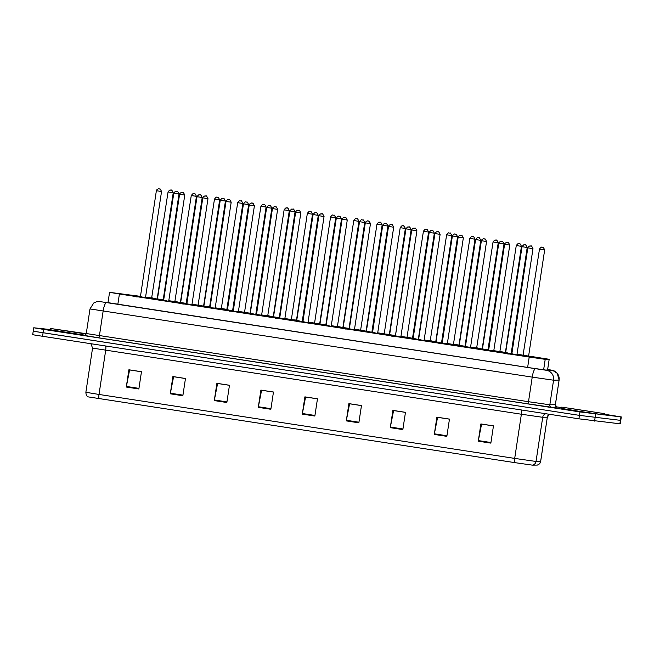 <?xml version="1.0" encoding="UTF-8"?>
<svg xmlns="http://www.w3.org/2000/svg" width="654" height="654" viewBox="0 0 654 654"><rect width="100%" height="100%" fill="white"/><g stroke="black" fill="none" stroke-linecap="round" stroke-linejoin="round"><path stroke-width="0.98" d="M180.929 302.794L170.874 301.208L180.937 302.777M180.578 302.606L180.995 302.679M204.146 306.358L194.091 304.772L204.154 306.35M203.795 306.178L204.212 306.252M217.504 308.361L227.363 309.922L217.504 308.361M227.012 309.751L227.42 309.824M240.721 311.933L250.58 313.495L240.721 311.933M250.22 313.315L250.637 313.397M263.93 315.506L273.797 317.067L263.93 315.506M297.006 320.648L291.071 319.618M296.654 320.46L297.063 320.534M310.527 323.133L314.263 323.199L311.198 322.774L320.223 324.212L314.288 323.19M319.863 324.032L320.28 324.106M333.744 326.706L337.48 326.771L334.415 326.346L343.44 327.785L337.497 326.763M343.08 327.605L343.497 327.67M356.961 330.27L360.697 330.344L357.632 329.918L366.657 331.357L360.714 330.335M366.297 331.177L366.714 331.251M380.17 333.842L383.906 333.908L380.841 333.491L389.866 334.922L383.931 333.908M389.514 334.75L389.931 334.815M403.387 337.415L404.041 337.055L413.083 338.494L407.14 337.472M412.723 338.322L413.14 338.396M426.604 340.987L427.25 340.628L436.3 342.067L430.357 341.045M435.94 341.895L436.357 341.968M449.813 344.56L453.557 344.625L450.483 344.2L459.509 345.639L453.574 344.617M459.157 345.459L459.574 345.525M482.717 349.22L476.791 348.19M482.366 349.032L482.783 349.113M496.075 351.214L505.943 352.784L496.075 351.214M505.583 352.604L506 352.678M519.292 354.787L532.904 356.863L519.292 354.787M157.712 299.221L147.657 297.635L157.72 299.213M157.377 299.05L157.786 299.099M186.692 303.947L176.637 302.361L186.701 303.938M186.341 303.758L186.758 303.84M209.909 307.519L199.854 305.933L209.918 307.511M233.126 311.091L223.071 309.506L233.135 311.083M232.775 310.903L233.192 310.977M246.484 313.086L256.343 314.656L246.484 313.086M255.992 314.476L256.401 314.549M279.552 318.236L273.617 317.206M279.201 318.048L279.618 318.122M292.91 320.231L302.777 321.793L292.91 320.231M302.418 321.621L302.835 321.694M316.127 323.804L325.986 325.365L316.127 323.804M349.195 328.946L343.268 327.916M348.844 328.766L349.261 328.839M362.725 331.431L363.379 331.071L372.42 332.51L366.477 331.488M372.061 332.33L372.478 332.412M385.942 335.003L389.678 335.069L386.612 334.644L395.629 336.082L389.694 335.061M395.278 335.903L395.695 335.968M409.151 338.576L412.887 338.641L409.821 338.216L418.846 339.655L412.911 338.633M418.495 339.475L418.912 339.54M432.368 342.148L436.104 342.214L433.038 341.789L442.063 343.227L436.12 342.206M441.703 343.048L442.12 343.121M465.272 346.808L459.337 345.778M464.92 346.62L465.337 346.694M478.793 349.285L482.538 349.359L479.464 348.934L488.489 350.364L482.554 349.35M488.137 350.192L488.546 350.266M501.847 352.375L511.706 353.937L501.847 352.375M163.484 300.374L157.549 299.344M163.132 300.194L163.541 300.268M168.895 301.347L172.296 301.96M182.605 303.53L196.216 305.606L182.605 303.53M205.822 307.102L219.425 309.178L205.822 307.102M229.031 310.675L242.642 312.751L229.031 310.675M252.248 314.247L265.859 316.323L252.248 314.247M284.972 319.201L288.365 319.822M298.674 321.392L312.285 323.468L298.674 321.392M322.062 325.447L325.798 325.512L322.733 325.087L335.502 327.033L325.815 325.504M354.615 329.918L358.008 330.532M377.824 333.491L372.24 332.649M401.041 337.063L395.457 336.221M424.258 340.636L418.674 339.794M447.467 344.208L441.891 343.358M470.684 347.781L465.1 346.931M493.901 351.345L488.317 350.503M507.774 354.018L511.51 354.084L508.444 353.659L521.213 355.604L511.534 354.076M136.343 296.875L140.079 296.941L137.013 296.515L149.782 298.461L140.095 296.932M140.397 296.336L109.921 292.403L119.404 294.006L529.209 357.051L545.207 359.348L549.205 359.299L528.694 356.038M151.941 298.077L145.572 297.104M523.372 355.22L517.012 354.239M511.837 353.446L511.207 353.348M506.033 352.547L505.477 352.465M500.155 351.648L493.795 350.667M488.62 349.874L487.99 349.776M482.816 348.983L482.26 348.893M476.946 348.075L470.578 347.094M465.403 346.301L459.672 345.443M459.599 345.41L459.043 345.32M453.729 344.503L447.369 343.522M442.194 342.729L441.564 342.631M436.39 341.838L435.834 341.748M430.512 340.93L424.152 339.957M418.977 339.156L418.347 339.058M413.238 338.306L412.617 338.183M407.295 337.358L400.935 336.385M395.76 335.584L390.029 334.734M389.956 334.693L389.4 334.611M384.086 333.793L377.726 332.812M372.551 332.011L371.922 331.921M366.739 331.12L366.191 331.038M360.869 330.221L354.509 329.24M349.334 328.447L343.595 327.589M343.53 327.548L342.974 327.466M337.652 326.648L331.292 325.667M326.117 324.874L320.378 324.016M320.313 323.975L319.757 323.894M314.443 323.076L308.083 322.095M302.9 321.302L302.271 321.204M297.096 320.411L296.548 320.321M291.226 319.504L284.866 318.523M279.691 317.73L273.952 316.871M273.887 316.838L273.331 316.749M268.009 315.931L261.649 314.95M256.474 314.157L255.845 314.059M250.67 313.266L250.114 313.176M244.8 312.359L238.432 311.386M233.257 310.585L232.628 310.487M227.527 309.734L226.897 309.604M221.583 308.786L215.223 307.813M210.048 307.012L204.31 306.162M204.236 306.121L203.688 306.039M198.366 305.214L192.006 304.241M186.831 303.44L186.202 303.35M181.027 302.549L180.471 302.467M175.149 301.649L168.789 300.668M163.614 299.867L157.884 299.017M157.81 298.976L157.254 298.894M604.803 414.284L621.3 416.933L620.777 420.383L579.444 415.372L33.223 331.226L32.7 334.676L35.455 335.183L578.921 418.822L620.254 423.833L620.777 420.383L579.444 415.372L33.591 331.251M490.852 443.126L493.459 425.868L480.886 423.931L478.278 441.188L490.852 443.126M493.451 425.926L481.581 424.094L478.385 440.592A3.491 0.826 98.7 0 0 478.278 441.188M446.854 436.357L449.461 419.1L436.888 417.162L434.281 434.419L446.854 436.357M449.453 419.157L437.583 417.326L434.387 433.823A3.491 0.826 98.7 0 0 434.281 434.419M402.856 429.588L405.464 412.331L392.891 410.393L390.283 427.651L402.856 429.588M405.455 412.388L393.585 410.557L390.381 427.054A3.491 0.826 98.7 0 0 390.283 427.651M358.85 422.819L361.466 405.562L348.893 403.624L346.285 420.882L358.85 422.819M361.458 405.619L349.588 403.788L346.383 420.285A3.491 0.826 98.7 0 0 346.285 420.882M138.861 388.975L141.468 371.717L128.895 369.78L126.287 387.037L138.861 388.975M141.46 371.774L129.598 369.943L126.394 386.44A3.491 0.826 98.7 0 0 126.287 387.037M182.858 395.744L185.466 378.486L172.901 376.549L170.285 393.806L182.858 395.744M185.458 378.543L173.596 376.712L170.392 393.209A3.491 0.826 98.7 0 0 170.285 393.806M226.856 402.512L229.464 385.255L216.899 383.318L214.283 400.575L226.856 402.512M229.456 385.312L217.594 383.481L214.389 399.978A3.491 0.826 98.7 0 0 214.283 400.575M270.854 409.281L273.462 392.024L260.897 390.086L258.281 407.344L270.854 409.281M273.454 392.081L261.592 390.25L258.387 406.747A3.491 0.826 98.7 0 0 258.281 407.344M314.852 416.05L317.468 398.793L304.895 396.855L302.287 414.113L314.852 416.05M317.46 398.85L305.59 397.019L302.385 413.516A3.491 0.826 98.7 0 0 302.287 414.113M536.909 465.092A4.365 4.357 -90.6 0 0 540.637 461.413L540.67 461.413C539.746 463.899 538.504 465.125 536.934 465.084L532.307 465.133L514.812 462.631L88.355 396.904C86.843 396.471 86.017 394.934 85.87 392.286L99.007 394.452A4.365 1.03 98.7 0 0 99.122 398.678M107.992 302.655L529.593 367.736L545.6 370.033L549.916 369.984L547.66 369.559M621.3 416.933L579.967 411.922L43.605 329.403L33.746 327.777L50.366 329.551M556.301 406.821L561.68 407.646M86.132 334.031L50.53 328.471L86.238 333.695M85.004 335.191L50.333 329.763L50.53 328.471M604.28 413.606L561.753 407.123L604.28 413.606M604.901 413.647L604.705 414.938L604.083 414.906L580.523 411.513L561.557 408.415L561.753 407.123M117.834 304.388L119.404 294.006M547.561 370.009L549.18 359.308L547.586 370.009M543.629 369.796L545.207 359.348M527.639 367.434L529.209 357.051M521.222 409.944A4.365 1.03 -81.3 0 1 521.377 414.227L92.549 348.108L85.87 392.286M542.248 417.244L521.377 414.227L514.698 458.405L536.027 461.462L540.637 461.413L547.316 417.236L542.248 417.244M532.307 465.133A4.365 4.357 -90.6 0 0 536.027 461.462L542.714 417.285A4.365 4.357 89.4 0 1 545.845 413.737M514.812 462.631A4.365 1.03 -81.3 0 1 514.698 458.405L99.007 394.452L105.695 350.274A4.365 1.03 -81.3 0 0 105.539 345.999M578.921 418.822L579.967 411.922M594.584 421.086L595.622 414.186M42.559 336.303L43.605 329.403M619.886 423.808L620.924 416.909M540.67 461.413L547.316 417.236A4.365 4.357 89.4 0 1 549.213 414.252M314.942 415.454L302.385 413.516M270.944 408.685L258.387 406.747M226.946 401.908L214.389 399.978M182.948 395.139L170.392 393.209M138.95 388.37L126.394 386.44M358.948 422.222L346.383 420.285M402.946 428.991L390.381 427.054M446.944 435.76L434.387 433.823M490.941 442.529L478.385 440.592M100.659 301.682A8.731 7.995 -82.8 0 0 100.454 301.658L535.593 368.709L546.025 370.221L551.763 370.18L547.668 369.477L552.622 370.344L557.249 373.303L559.105 380.113L555.352 404.712L556.685 407.066M551.763 370.18A8.731 8.706 -90.6 0 1 559.064 380.121L553.104 380.137L532.225 377.121L89.99 308.933L86.271 333.532L528.506 401.711L549.385 404.736L555.352 404.712A2.183 2.175 89.4 0 0 557.175 407.197L551.674 407.254L527.672 403.812L98.574 337.799A2.183 0.515 98.7 0 0 99.416 335.698L103.136 311.1A8.731 2.068 -81.3 0 1 106.496 302.696M551.674 407.254A2.183 2.175 89.4 0 1 549.842 404.769L553.562 380.178A8.731 8.706 -90.6 0 0 546.262 370.238M98.574 337.799L84.178 335.379M535.593 368.709A8.731 2.068 -81.3 0 0 532.225 377.121L528.506 401.711A2.183 0.515 98.7 0 1 527.672 403.812M145.809 297.872L139.931 296.965L140.357 296.597L145.695 297.832M140.43 296.605L156.371 190.723L161.546 191.499C160.353 189.08 159.748 188.254 159.739 189.022L158.775 188.875C159.306 188.172 156.044 189.815 156.371 190.723M159.707 189.014L158.865 188.892L159.707 189.014M153.788 299.287L154.442 298.927L163.484 300.366M178.918 193.911L173.817 193.134C175.141 191.385 175.942 190.772 176.22 191.295L177.185 191.434C177.201 190.666 177.806 191.491 179 193.919L178.918 193.911M176.31 191.303L177.152 191.434L176.31 191.303M163.263 300.284L157.377 299.385L173.817 193.134M152.112 297.856L157.377 299.091M173.155 192.758L168.053 191.974C169.378 190.224 170.179 189.611 170.457 190.134L171.422 190.281C171.438 189.505 172.043 190.339 173.228 192.758L173.155 192.758M170.547 190.142L171.389 190.273L170.547 190.142M157.5 299.131L151.614 298.224L168.053 191.974M56.759 329.452L86.214 333.793M169.026 301.445L163.148 300.538L163.574 300.17L168.912 301.404M163.647 300.17L179.58 194.287L184.763 195.072C183.57 192.652 182.965 191.826 182.948 192.595L181.984 192.448C182.515 191.745 179.261 193.38 179.58 194.287M182.916 192.587L182.082 192.464L182.916 192.587M192.243 305.017L186.357 304.11L186.782 303.742L192.121 304.977M186.864 303.742L202.797 197.86L207.972 198.644C206.787 196.225 206.182 195.391 206.165 196.167L205.201 196.02C205.732 195.317 202.47 196.952 202.797 197.86M206.133 196.159L205.291 196.028L206.133 196.159M215.46 308.59L209.574 307.682L215.174 308.091L215.338 308.549M210.073 307.315L226.014 201.432L231.189 202.217C229.995 199.797 229.399 198.963 229.382 199.732L228.418 199.593C228.949 198.89 225.687 200.525 226.014 201.432M229.35 199.732L228.508 199.601L229.35 199.732M238.669 312.154L232.791 311.255L238.391 311.664L238.555 312.122M233.29 310.887L249.223 205.004L254.406 205.789C253.212 203.361 252.607 202.536 252.591 203.304L251.627 203.165C252.166 202.462 248.904 204.097 249.223 205.004M252.558 203.304L251.725 203.173L252.558 203.304M181.093 302.589L186.202 303.366L186.357 303.824M202.135 197.483L197.034 196.707C198.358 194.957 199.159 194.344 199.437 194.859L200.402 195.006C200.418 194.238 201.015 195.064 202.209 197.492L202.135 197.483M199.527 194.876L200.369 195.006L199.527 194.876M186.48 303.857L180.594 302.949L197.034 196.707M225.352 201.056L220.251 200.279C221.567 198.53 222.368 197.909 222.654 198.432L223.619 198.579C223.627 197.81 224.232 198.636 225.426 201.056L225.352 201.056M222.744 198.448L223.578 198.579L222.744 198.448M209.689 307.429L203.811 306.522L220.251 200.279M232.628 310.511L248.643 204.628L243.46 203.852L227.453 309.726L232.791 310.961M245.961 202.021L246.795 202.143L245.961 202.021M232.906 311.002L227.02 310.094L227.453 309.726M598.614 412.739L568.04 408.031L598.614 412.739M261.886 315.727L256 314.827L256.425 314.451L261.608 315.236L261.763 315.694M256.507 314.46L272.44 208.577L277.623 209.362C276.429 206.934 275.825 206.108 275.808 206.877L274.844 206.738C275.375 206.026 272.113 207.67 272.44 208.577M275.775 206.877L274.942 206.746L275.775 206.877M285.103 319.299L279.217 318.4L279.642 318.024L284.825 318.809L284.981 319.266M279.716 318.032L295.657 212.149L300.832 212.934C299.638 210.506 299.041 209.681 299.025 210.449L298.061 210.31C298.592 209.599 295.33 211.242 295.657 212.149M298.992 210.449L298.15 210.318L298.992 210.449M308.312 322.872L302.434 321.964L302.859 321.596L308.197 322.831M302.933 321.604L318.874 215.722L324.049 216.507C322.855 214.079 322.25 213.253 322.242 214.022L321.277 213.874C321.809 213.171 318.547 214.814 318.874 215.722M322.201 214.022L321.367 213.891L322.201 214.022M250.735 313.299L256 314.533M271.778 208.201L266.677 207.416C268.001 205.667 268.802 205.054 269.08 205.577L270.045 205.724C270.061 204.955 270.666 205.781 271.851 208.201L271.778 208.201M269.17 205.593L270.012 205.716L269.17 205.593M256.123 314.574L250.237 313.667L266.677 207.416M269.865 317.141L273.601 317.215L270.535 316.789L279.56 318.228M294.995 211.773L289.894 210.989C291.218 209.239 292.019 208.626 292.297 209.149L293.262 209.296C293.27 208.52 293.875 209.354 295.068 211.773L294.995 211.773M292.387 209.157L293.229 209.288L292.387 209.157M279.332 318.146L273.454 317.239L289.894 210.989M297.169 320.444L302.434 321.678M318.212 215.338L313.103 214.561C314.427 212.812 315.228 212.198 315.506 212.722L316.471 212.861C316.487 212.092 317.092 212.926 318.285 215.346L318.212 215.338M315.604 212.73L316.438 212.861L315.604 212.73M302.549 321.711L296.671 320.812L313.103 214.561M331.529 326.444L325.651 325.537L326.076 325.169L331.414 326.403M326.15 325.177L342.083 219.294L347.266 220.071C346.072 217.651 345.467 216.826 345.451 217.594L344.486 217.447C345.018 216.744 341.764 218.387 342.083 219.294M345.418 217.594L344.584 217.463L345.418 217.594M354.746 330.017L348.86 329.109L349.285 328.741L354.623 329.976M349.359 328.749L365.3 222.867L370.475 223.643C369.289 221.224 368.684 220.398 368.668 221.166L367.703 221.019C368.235 220.316 364.973 221.951 365.3 222.867M368.635 221.158L367.793 221.036L368.635 221.158M368.488 332.592L372.224 332.657L369.158 332.232L381.225 334.104M377.963 333.589L372.077 332.682L372.502 332.314L377.84 333.548M372.576 332.314L388.517 226.431L393.692 227.216C392.498 224.796 391.901 223.97 391.885 224.739L390.92 224.592C391.452 223.889 388.19 225.524 388.517 226.431M391.852 224.731L391.01 224.608L391.852 224.731M391.705 336.156L395.441 336.23L392.375 335.804L404.442 337.677M401.172 337.162L395.294 336.254M395.793 335.886L401.057 337.121M411.726 230.004C411.407 229.096 414.661 227.461 414.129 228.164L415.094 228.311C415.11 227.535 415.715 228.369 416.909 230.788L411.726 230.004L395.327 336.254M415.061 228.303L414.227 228.172L415.061 228.303M414.914 339.728L418.658 339.794L415.584 339.377L427.659 341.249M419.01 339.459L424.413 340.718L418.503 339.827M434.943 233.576C434.616 232.669 437.878 231.034 437.346 231.737L438.311 231.876C438.327 231.107 438.932 231.941 440.117 234.361L434.943 233.576L418.544 339.827M438.278 231.876L437.436 231.745L438.278 231.876M341.421 218.91L336.32 218.134C337.644 216.384 338.445 215.771 338.723 216.294L339.688 216.433C339.704 215.665 340.309 216.49 341.494 218.918L341.421 218.91M338.813 216.302L339.655 216.433L338.813 216.302M325.643 325.251L319.88 324.384L336.32 218.134M339.508 327.858L340.162 327.499L349.203 328.937M364.638 222.483L359.536 221.706C360.861 219.957 361.662 219.343 361.94 219.867L362.905 220.006C362.921 219.237 363.518 220.063 364.711 222.491L364.638 222.483M362.03 219.875L362.872 220.006L362.03 219.875M348.86 328.823L343.097 327.956L359.536 221.706M366.812 331.161L372.224 332.42L366.314 331.529M387.855 226.055L382.745 225.278C384.07 223.529 384.871 222.916 385.149 223.431L386.113 223.578C386.13 222.81 386.735 223.635 387.928 226.063L387.855 226.055M385.247 223.447L386.081 223.578L385.247 223.447M411.064 229.628L405.962 228.851C407.287 227.102 408.088 226.488 408.366 227.003L409.33 227.151C409.347 226.382 409.952 227.208 411.145 229.636L411.064 229.628M408.464 227.02L409.298 227.151L408.464 227.02M395.286 335.96L389.522 335.093M418.347 339.083L434.354 233.2L429.179 232.423L413.164 338.298L418.503 339.532M431.673 230.592L432.515 230.715L431.673 230.592M418.625 339.573L412.739 338.666M438.131 343.301L438.785 342.941L450.868 344.822M447.606 344.298L441.712 343.399L442.145 343.023L447.32 343.808L447.483 344.266M442.218 343.031L458.16 237.149L463.334 237.933C462.141 235.505 461.544 234.68 461.528 235.448L460.563 235.309C461.095 234.598 457.833 236.241 458.16 237.149M461.495 235.448L460.653 235.317L461.495 235.448M461.348 346.873L462.002 346.514L474.085 348.394M470.815 347.871L464.92 346.972L465.362 346.595L470.537 347.38L470.7 347.838M465.435 346.604L481.377 240.721L486.551 241.506C485.358 239.078 484.753 238.252 484.745 239.021L483.78 238.882C484.312 238.17 481.05 239.814 481.377 240.721M484.704 239.021L483.87 238.89L484.704 239.021M484.565 350.446L488.301 350.511L485.235 350.086L497.302 351.966M494.032 351.443L488.146 350.536L488.579 350.168L493.754 350.953L493.917 351.411M488.652 350.176L504.586 244.294L509.768 245.078C508.575 242.65 507.97 241.825 507.954 242.593L506.989 242.446C507.52 241.743 504.259 243.386 504.586 244.294M507.921 242.593L507.087 242.462L507.921 242.593M517.249 355.016L511.363 354.108L511.788 353.74L517.126 354.975M511.861 353.749L527.803 247.866L532.977 248.643C531.792 246.223 531.187 245.397 531.171 246.166L530.206 246.018C530.737 245.315 527.476 246.959 527.803 247.866M531.138 246.166L530.296 246.035L531.138 246.166M436.455 341.87L441.72 343.105M457.498 236.773L452.396 235.988C453.712 234.238 454.514 233.625 454.8 234.148L455.764 234.296C455.773 233.527 456.378 234.353 457.571 236.773L457.498 236.773M454.89 234.165L455.724 234.287L454.89 234.165M441.834 343.146L435.94 342.238L452.396 235.988M455.585 345.713L459.321 345.786L456.255 345.361L465.28 346.8M480.715 240.345L475.605 239.56C476.929 237.811 477.731 237.198 478.009 237.721L478.973 237.868C478.99 237.1 479.595 237.925 480.788 240.345L480.715 240.345M478.107 237.729L478.941 237.86L478.107 237.729M465.051 346.718L459.157 345.811L475.605 239.56M482.881 349.015L487.99 349.792L488.146 350.25M503.923 243.909L498.822 243.133C500.146 241.383 500.948 240.77 501.226 241.293L502.19 241.432C502.207 240.664 502.812 241.498 503.997 243.917L503.923 243.909M501.316 241.301L502.158 241.432L501.316 241.301M488.268 350.291L482.382 349.383L498.822 243.133M506.098 352.588L511.363 353.822M527.14 247.482L522.039 246.705C523.364 244.956 524.165 244.343 524.443 244.866L525.407 245.005C525.424 244.236 526.02 245.062 527.214 247.49L527.14 247.482M524.533 244.874L525.375 245.005L524.533 244.874M511.485 353.855L505.599 352.956L522.039 246.705M175.329 301.429L180.594 302.663M196.372 196.323L191.27 195.546C192.587 193.797 193.388 193.183 193.674 193.707L194.639 193.846C194.647 193.077 195.252 193.911 196.445 196.331L196.372 196.323M193.764 193.715L194.598 193.846L193.764 193.715M180.708 302.696L174.831 301.796L191.27 195.546M198.546 305.001L203.811 306.236M219.589 199.895L214.479 199.118C215.804 197.369 216.605 196.756 216.883 197.279L217.847 197.418C217.864 196.65 218.469 197.475 219.662 199.903L219.589 199.895M216.981 197.287L217.815 197.418L216.981 197.287M203.925 306.268L198.048 305.369L214.479 199.118M221.755 308.574L226.864 309.35L227.02 309.808M242.798 203.468L237.696 202.691C239.021 200.942 239.822 200.328 240.1 200.852L241.064 200.991C241.081 200.222 241.686 201.048 242.871 203.476L242.798 203.468M240.19 200.86L241.032 200.991L240.19 200.86M227.142 309.841L221.256 308.941L237.696 202.691M244.972 312.146L250.237 313.38M266.014 207.04L260.913 206.263C262.238 204.514 263.039 203.901 263.317 204.424L264.281 204.563C264.298 203.795 264.895 204.62 266.088 207.048L266.014 207.04M263.407 204.432L264.249 204.563L263.407 204.432M250.359 313.413L244.473 312.514M268.189 315.719L273.454 316.945M289.231 210.613L284.122 209.836C285.446 208.086 286.248 207.473 286.526 207.988L287.49 208.136C287.507 207.367 288.112 208.193 289.305 210.621L289.231 210.613M286.624 208.005L287.458 208.136L286.624 208.005M273.568 316.986L267.69 316.078L284.122 209.836M287.31 319.561L291.055 319.626L287.989 319.201L297.006 320.64M296.434 320.059L296.81 320.55L290.899 319.651L296.434 320.059M312.44 214.185L307.339 213.408C308.663 211.659 309.465 211.038 309.743 211.561L310.707 211.708C310.724 210.94 311.329 211.765 312.522 214.185L312.44 214.185M309.832 211.577L310.675 211.708L309.832 211.577M291.406 319.291L307.339 213.408M319.642 323.632L320.027 324.122L314.116 323.223L319.642 323.632M335.657 217.757L330.556 216.981C331.88 215.223 332.682 214.61 332.96 215.133L333.924 215.28C333.941 214.512 334.537 215.338 335.731 217.757L335.657 217.757M333.049 215.15L333.892 215.272L333.049 215.15M314.615 322.855L330.556 216.981M337.832 326.428L343.244 327.695L337.333 326.796M358.874 221.33L353.773 220.545C355.089 218.796 355.89 218.183 356.177 218.706L357.141 218.853C357.149 218.084 357.754 218.91 358.948 221.33L358.874 221.33M356.267 218.722L357.1 218.845L356.267 218.722M361.049 330L366.314 331.235M382.083 224.894L376.982 224.118C378.306 222.368 379.107 221.755 379.385 222.278L380.35 222.425C380.366 221.649 380.971 222.483 382.165 224.902L382.083 224.894M379.483 222.286L380.317 222.417L379.483 222.286M366.428 331.276L360.542 330.368M389.285 334.349L389.67 334.832L383.751 333.941L389.285 334.349M405.3 228.467L400.199 227.69C401.523 225.941 402.324 225.328 402.602 225.851L403.567 225.99C403.583 225.221 404.188 226.047 405.374 228.475L405.3 228.467M402.692 225.859L403.534 225.99L402.692 225.859M384.258 333.573L400.199 227.69M407.475 337.145L412.739 338.38M428.517 232.039L423.416 231.263C424.74 229.513 425.541 228.9 425.819 229.423L426.784 229.562C426.792 228.794 427.397 229.619 428.591 232.047L428.517 232.039M425.909 229.431L426.751 229.562L425.909 229.431M412.854 338.412L406.968 337.513L423.416 231.263M430.692 340.718L435.956 341.952M451.734 235.612L446.625 234.835C447.949 233.086 448.75 232.472 449.028 232.996L449.993 233.135C450.009 232.366 450.614 233.192 451.808 235.62L451.734 235.612M449.126 233.004L449.96 233.135L449.126 233.004M436.071 341.985L430.177 341.086L446.625 234.835M453.901 344.29L459.01 345.067L459.165 345.525M474.943 239.184L469.842 238.408C471.166 236.658 471.967 236.045 472.245 236.56L473.21 236.707C473.226 235.939 473.831 236.764 475.017 239.192L474.943 239.184M472.335 236.576L473.177 236.707L472.335 236.576M459.288 345.557L453.402 344.65L469.842 238.408M473.03 348.132L476.766 348.198L473.7 347.773L482.726 349.211M477.118 347.863L482.382 349.089M498.16 242.757L493.059 241.98C494.383 240.231 495.184 239.617 495.462 240.132L496.427 240.28C496.443 239.511 497.04 240.337 498.234 242.757L498.16 242.757M495.552 240.149L496.394 240.28L495.552 240.149M482.505 349.13L476.619 348.222L493.059 241.98M500.335 351.435L505.599 352.661M521.377 246.329L516.268 245.552C517.592 243.803 518.393 243.182 518.671 243.705L519.636 243.852C519.652 243.084 520.257 243.909 521.451 246.329L521.377 246.329M518.769 243.721L519.603 243.844L518.769 243.721M505.714 352.702L499.836 351.795L516.268 245.552M523.552 354.999L528.808 356.234M544.586 249.902L539.485 249.117C540.809 247.367 541.61 246.754 541.888 247.277L542.853 247.425C542.869 246.656 543.474 247.482 544.668 249.902L544.586 249.902M541.986 247.294L542.82 247.416L541.986 247.294M528.931 356.275L523.045 355.367L539.485 249.117M107.967 302.843L109.545 292.379M547.357 417.227L549.246 414.26M90.391 343.661L91.151 344.208L92.549 348.108M100.454 301.658L96.694 301.731L93.743 302.998L89.99 308.933M84.44 335.404L84.113 335.379C84.235 335.96 84.955 335.339 86.271 333.532M33.746 327.777L33.223 331.226M559.105 380.113L555.385 404.703M149.079 298.387L145.695 297.791M161.546 191.499L145.531 297.382M163.14 300.251L179 193.919M148.025 298.126L151.761 298.199M173.228 192.758L157.222 298.641M163.296 300.513L159.56 300.448M184.763 195.072L168.748 300.954M195.505 305.532L192.129 304.936M186.513 304.085L182.768 304.012M207.972 198.644L191.965 304.527M218.722 309.105L215.338 308.5M209.721 307.65L205.985 307.584M231.189 202.217L215.174 308.091M241.939 312.677L238.555 312.072M232.938 311.222L229.202 311.157M254.406 205.789L238.391 311.664M177.005 302.859L180.741 302.925M202.209 197.492L186.202 303.366M200.222 306.432L203.958 306.497M209.574 307.388L225.426 201.056M223.439 310.004L227.175 310.07M243.46 203.852C244.784 202.102 245.585 201.481 245.863 202.004L246.828 202.151C246.844 201.383 247.449 202.209 248.643 204.628M567.983 408.104L598.663 412.739M265.156 316.25L261.772 315.645M256.155 314.795L252.419 314.729M277.623 209.362L261.608 315.236M279.364 318.367L275.628 318.302M300.832 212.934L284.825 318.809M311.582 323.387L308.197 322.79M302.581 321.94L298.845 321.874M324.049 216.507L308.034 322.381M246.648 313.577L250.384 313.642M271.851 208.201L255.845 314.084M279.217 318.106L295.068 211.773M293.082 320.713L296.818 320.779M318.285 215.346L302.271 321.22M334.799 326.959L331.414 326.362M347.266 220.071L331.251 325.954M349.015 329.085L345.271 329.019M370.475 223.643L354.468 329.526M393.692 227.216L377.677 333.099M416.909 230.788L400.894 336.663M440.117 234.361L424.111 340.235M316.291 324.286L320.035 324.351M325.79 325.275L341.494 218.918M349.007 328.848L364.711 222.491M382.745 225.278L366.346 331.529M387.928 226.063L371.913 331.938M395.441 335.993L411.145 229.636M405.962 228.851L389.563 335.101M429.179 232.423C430.504 230.674 431.305 230.053 431.583 230.576L432.547 230.723C432.564 229.955 433.161 230.78 434.354 233.2M463.334 237.933L447.32 343.808M486.551 241.506L470.537 347.38M509.768 245.078L493.754 350.953M520.51 355.531L517.126 354.934M532.977 248.643L516.971 354.525M457.571 236.773L441.556 342.655M464.937 346.677L480.788 240.345M503.997 243.917L487.99 349.792M502.01 352.858L505.746 352.923M527.214 247.49L511.199 353.364M171.242 301.698L174.978 301.764M196.445 196.331L180.43 302.205M194.459 305.271L198.195 305.336M219.662 199.903L203.647 305.778M217.668 308.843L221.412 308.909M242.871 203.476L226.864 309.35M240.885 312.416L244.621 312.481M260.913 206.263L244.506 312.514M266.088 207.048L250.073 312.923M264.102 315.988L267.838 316.054M289.305 210.621L273.29 316.495M312.522 214.185L296.507 320.068M335.731 217.757L319.716 323.64M353.773 220.545L337.366 326.804M358.948 221.33L342.933 327.213M376.982 224.118L360.583 330.368M382.165 224.902L366.15 330.777M405.374 228.475L389.367 334.349M428.591 232.047L412.576 337.922M451.808 235.62L435.793 341.494M475.017 239.192L459.01 345.067M498.234 242.757L482.219 348.639M496.247 351.705L499.983 351.77M521.451 246.329L505.436 352.212M519.456 355.277L523.2 355.343M544.668 249.902L528.653 355.784M532.201 356.79L528.816 356.193"/></g></svg>
